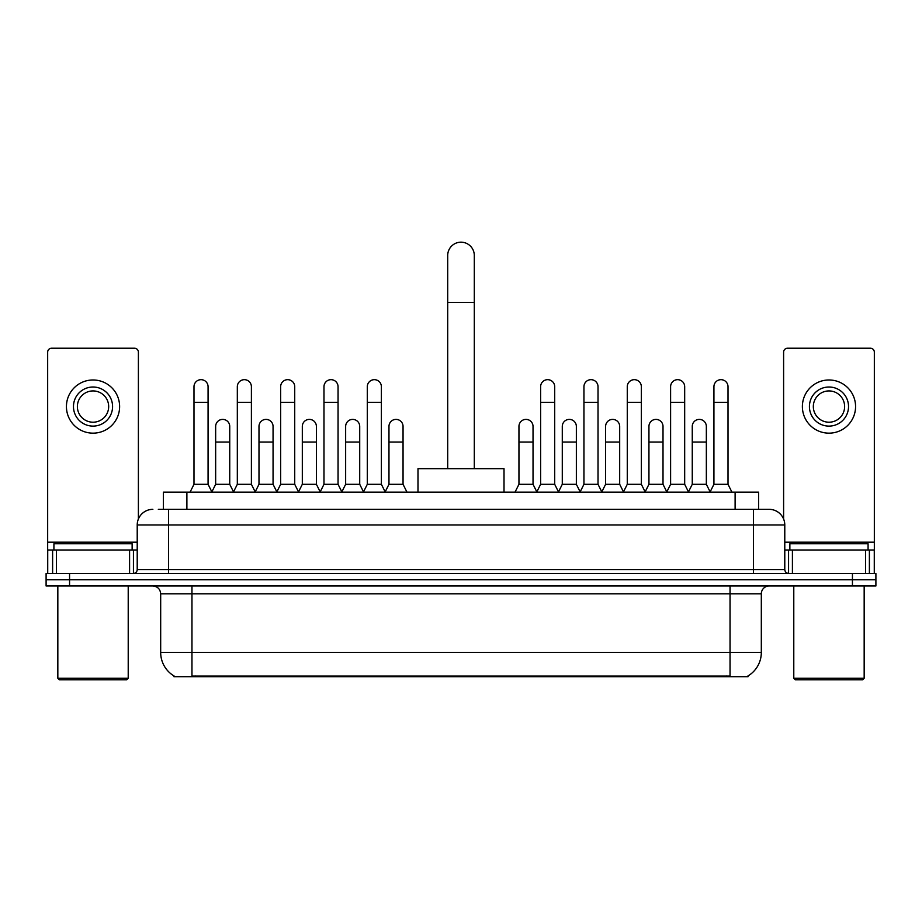<?xml version="1.0" encoding="UTF-8"?>
<svg xmlns="http://www.w3.org/2000/svg" width="922" height="922" viewBox="0 0 922 922"><rect width="100%" height="100%" fill="white"/><g stroke="black" fill="none" stroke-linecap="round" stroke-linejoin="round"><path stroke-width="1.38" d="M158.33 509.336L168.495 509.336L158.33 509.336L163.425 509.336L163.425 492.129L758.576 492.129L758.576 509.336M748.03 675.93L748.03 676.702L173.97 676.702L173.97 675.93M174.2 676.068A27.372 27.372 0 0 1 160.682 652.453L191.96 652.453L191.96 676.068L730.04 676.068L730.04 652.453L761.318 652.453L761.318 593.803A7.825 7.825 0 0 1 769.144 585.977M160.682 652.453L160.682 593.803C160.209 589.054 157.604 586.438 152.856 585.977M747.8 676.068A27.372 27.372 0 0 0 761.318 652.453M69.565 573.461L875.9 573.461L875.9 579.719L46.1 579.719L46.1 585.977L69.565 585.977L69.565 579.719L46.1 579.719L46.1 573.461L69.565 573.461L69.565 579.719L875.9 579.719L875.9 585.977L69.565 585.977M152.856 509.336A15.639 15.639 0 0 0 137.217 524.975L137.217 569.554A3.907 3.907 0 0 1 133.298 573.461M769.144 509.336L753.505 509.336L769.144 509.336A15.639 15.639 0 0 1 784.783 524.975L784.783 569.554C785.014 571.928 786.316 573.23 788.702 573.461M784.783 524.975L168.495 524.975L168.495 509.336L753.505 509.336L753.505 569.554L784.783 569.554M129.587 573.461L129.587 550.008L56.461 550.008L56.461 573.461M138.392 519.028L138.392 352.135A3.907 3.907 0 0 0 134.474 348.228L51.574 348.228A3.907 3.907 0 0 0 47.667 352.135L47.667 550.008L56.461 550.008M129.587 550.008L137.217 550.008M47.667 573.461L47.667 550.008M93.03 387.01A19.558 19.558 0 0 0 73.472 406.567A19.558 19.558 0 0 0 93.03 426.114A19.558 19.558 0 0 0 112.576 406.567A19.558 19.558 0 0 0 93.03 387.01M93.03 390.928A15.639 15.639 0 0 0 77.379 406.567A15.639 15.639 0 0 0 93.03 422.207A15.639 15.639 0 0 0 108.669 406.567A15.639 15.639 0 0 0 93.03 390.928M93.03 433.156A26.588 26.588 0 0 0 119.618 406.567A26.588 26.588 0 0 0 93.03 379.979A26.588 26.588 0 0 0 66.43 406.567A26.588 26.588 0 0 0 93.03 433.156M126.66 679.825L59.4 679.825L57.832 678.269L128.216 678.269L126.66 679.825M57.832 585.977L57.832 678.269M128.216 585.977L128.216 678.269M132.134 550.008L132.134 543.75L53.925 543.75L53.925 550.008M447.7 468.664L447.7 255.463A13.3 13.3 0 0 1 461 242.175A13.3 13.3 0 0 1 474.3 255.463A13.3 13.3 0 0 0 461 242.175M474.3 468.664L474.3 255.463M504.011 492.129L504.011 468.664L417.989 468.664L417.989 492.129M190.082 492.129L193.989 484.304L208.072 484.304L211.979 492.129M208.072 484.304L208.072 386.698A7.042 7.042 0 0 0 201.031 379.668A7.042 7.042 0 0 1 201.48 379.68M193.989 484.304L193.989 402.338L208.072 402.338M193.989 402.338L193.989 386.698A7.042 7.042 0 0 1 201.031 379.668M233.416 492.129L237.323 484.304L251.395 484.304L255.313 492.129M251.395 484.304L251.395 386.698A7.042 7.042 0 0 0 244.365 379.668A7.042 7.042 0 0 1 244.803 379.68M237.323 484.304L237.323 402.338L251.395 402.338M237.323 402.338L237.323 386.698A7.042 7.042 0 0 1 244.365 379.668M276.738 492.129L280.645 484.304L294.729 484.304L298.636 492.129M294.729 484.304L294.729 386.698A7.042 7.042 0 0 0 287.687 379.668A7.042 7.042 0 0 1 288.125 379.68M280.645 484.304L280.645 402.338L294.729 402.338M280.645 402.338L280.645 386.698A7.042 7.042 0 0 1 287.687 379.668M320.072 492.129L323.979 484.304L338.051 484.304L341.97 492.129M338.051 484.304L338.051 386.698A7.042 7.042 0 0 0 331.021 379.668A7.042 7.042 0 0 1 331.459 379.68M323.979 484.304L323.979 402.338L338.051 402.338M323.979 402.338L323.979 386.698A7.042 7.042 0 0 1 331.021 379.668M363.395 492.129L367.302 484.304L381.385 484.304L385.292 492.129M381.385 484.304L381.385 386.698A7.042 7.042 0 0 0 374.344 379.668A7.042 7.042 0 0 1 374.781 379.68M367.302 484.304L367.302 402.338L381.385 402.338M367.302 402.338L367.302 386.698A7.042 7.042 0 0 1 374.344 379.668M536.708 492.129L540.615 484.304L554.698 484.304L558.605 492.129M554.698 484.304L554.698 386.698A7.042 7.042 0 0 0 547.656 379.668A7.042 7.042 0 0 1 548.094 379.68M540.615 484.304L540.615 402.338L554.698 402.338M540.615 402.338L540.615 386.698A7.042 7.042 0 0 1 547.656 379.668M580.03 492.129L583.949 484.304L598.021 484.304L601.928 492.129M598.021 484.304L598.021 386.698A7.042 7.042 0 0 0 590.979 379.668A7.042 7.042 0 0 1 591.428 379.68M583.949 484.304L583.949 402.338L598.021 402.338M583.949 402.338L583.949 386.698A7.042 7.042 0 0 1 590.979 379.668M623.364 492.129L627.271 484.304L641.355 484.304L645.262 492.129M641.355 484.304L641.355 386.698A7.042 7.042 0 0 0 634.313 379.668A7.042 7.042 0 0 1 634.751 379.68M627.271 484.304L627.271 402.338L641.355 402.338M627.271 402.338L627.271 386.698A7.042 7.042 0 0 1 634.313 379.668M666.687 492.129L670.605 484.304L684.677 484.304L688.584 492.129M684.677 484.304L684.677 386.698A7.042 7.042 0 0 0 677.635 379.668A7.042 7.042 0 0 1 678.085 379.68M670.605 484.304L670.605 402.338L684.677 402.338M670.605 402.338L670.605 386.698A7.042 7.042 0 0 1 677.635 379.668M710.021 492.129L713.928 484.304L728.011 484.304L731.918 492.129M728.011 484.304L728.011 386.698A7.042 7.042 0 0 0 720.969 379.668A7.042 7.042 0 0 1 721.407 379.68M713.928 484.304L713.928 402.338L728.011 402.338M713.928 402.338L713.928 386.698A7.042 7.042 0 0 1 720.969 379.668M211.864 491.887L215.656 484.304L229.739 484.304L233.531 491.887M229.739 484.304L229.739 426.437A7.042 7.042 0 0 0 223.136 419.406A7.042 7.042 0 0 1 229.739 426.437M215.656 484.304L215.656 442.076L229.739 442.076M215.656 442.076L215.656 426.437A7.042 7.042 0 0 1 223.136 419.406M255.198 491.887L258.99 484.304L273.062 484.304L276.854 491.887M273.062 484.304L273.062 426.437A7.042 7.042 0 0 0 266.47 419.406A7.042 7.042 0 0 1 273.062 426.437M258.99 484.304L258.99 442.076L273.062 442.076M258.99 442.076L258.99 426.437A7.042 7.042 0 0 1 266.47 419.406M298.521 491.887L302.312 484.304L316.396 484.304L320.188 491.887M316.396 484.304L316.396 426.437A7.042 7.042 0 0 0 309.792 419.406A7.042 7.042 0 0 1 316.396 426.437M302.312 484.304L302.312 442.076L316.396 442.076M302.312 442.076L302.312 426.437A7.042 7.042 0 0 1 309.792 419.406M341.843 491.887L345.646 484.304L359.718 484.304L363.51 491.887M359.718 484.304L359.718 426.437A7.042 7.042 0 0 0 353.126 419.406A7.042 7.042 0 0 1 359.718 426.437M345.646 484.304L345.646 442.076L359.718 442.076M345.646 442.076L345.646 426.437A7.042 7.042 0 0 1 353.126 419.406M385.177 491.887L388.969 484.304L403.052 484.304L406.959 492.129M403.052 484.304L403.052 426.437A7.042 7.042 0 0 0 396.448 419.406A7.042 7.042 0 0 1 403.052 426.437M388.969 484.304L388.969 442.076L403.052 442.076M388.969 442.076L388.969 426.437A7.042 7.042 0 0 1 396.448 419.406M515.041 492.129L518.948 484.304L533.031 484.304L536.823 491.887M533.031 484.304L533.031 426.437A7.042 7.042 0 0 0 526.439 419.406A7.042 7.042 0 0 1 533.031 426.437M518.948 484.304L518.948 442.076L533.031 442.076M518.948 442.076L518.948 426.437A7.042 7.042 0 0 1 526.439 419.406M558.49 491.887L562.282 484.304L576.354 484.304L580.157 491.887M576.354 484.304L576.354 426.437A7.042 7.042 0 0 0 569.761 419.406A7.042 7.042 0 0 1 576.354 426.437M562.282 484.304L562.282 442.076L576.354 442.076M562.282 442.076L562.282 426.437A7.042 7.042 0 0 1 569.761 419.406M601.812 491.887L605.604 484.304L619.688 484.304L623.479 491.887M619.688 484.304L619.688 426.437A7.042 7.042 0 0 0 613.095 419.406A7.042 7.042 0 0 1 619.688 426.437M605.604 484.304L605.604 442.076L619.688 442.076M605.604 442.076L605.604 426.437A7.042 7.042 0 0 1 613.095 419.406M645.146 491.887L648.938 484.304L663.01 484.304L666.802 491.887M663.01 484.304L663.01 426.437A7.042 7.042 0 0 0 656.418 419.406A7.042 7.042 0 0 1 663.01 426.437M648.938 484.304L648.938 442.076L663.01 442.076M648.938 442.076L648.938 426.437A7.042 7.042 0 0 1 656.418 419.406M688.469 491.887L692.261 484.304L706.344 484.304L710.136 491.887M706.344 484.304L706.344 426.437A7.042 7.042 0 0 0 699.74 419.406A7.042 7.042 0 0 1 706.344 426.437M692.261 484.304L692.261 442.076L706.344 442.076M692.261 442.076L692.261 426.437A7.042 7.042 0 0 1 699.74 419.406M865.539 573.461L865.539 550.008L792.413 550.008L792.413 573.461M874.333 573.461L874.333 550.008L874.333 573.461M865.539 550.008L874.333 550.008L874.333 352.135A3.907 3.907 0 0 0 870.426 348.228L787.526 348.228A3.907 3.907 0 0 0 783.608 352.135L783.608 519.028M784.783 550.008L792.413 550.008M828.97 387.01A19.558 19.558 0 0 0 809.424 406.567A19.558 19.558 0 0 0 828.97 426.114A19.558 19.558 0 0 0 848.528 406.567A19.558 19.558 0 0 0 828.97 387.01M828.97 390.928A15.639 15.639 0 0 0 813.331 406.567A15.639 15.639 0 0 0 828.97 422.207A15.639 15.639 0 0 0 844.621 406.567A15.639 15.639 0 0 0 828.97 390.928M828.97 433.156A26.588 26.588 0 0 0 855.57 406.567A26.588 26.588 0 0 0 828.97 379.979A26.588 26.588 0 0 0 802.382 406.567A26.588 26.588 0 0 0 828.97 433.156M862.6 679.825L795.34 679.825L793.784 678.269L864.168 678.269L862.6 679.825M793.784 585.977L793.784 678.269M864.168 585.977L864.168 678.269M868.075 550.008L868.075 543.75L789.866 543.75L789.866 550.008M726.916 676.702L726.916 675.93M195.084 676.702L195.084 675.93M186.889 509.336L186.889 492.129M735.111 509.336L735.111 492.129M730.04 585.977L730.04 593.803L160.682 593.803M761.318 593.803L730.04 593.803L730.04 652.453L191.96 652.453L191.96 585.977M852.435 585.977L852.435 573.461M168.495 573.461L168.495 524.975L137.217 524.975M137.217 569.554L753.505 569.554L753.505 573.461M137.217 542.182L47.667 542.182M133.436 550.008L133.436 573.461M47.725 550.008L47.725 573.461M52.612 573.461L52.612 550.008M447.7 302.393L474.3 302.393M874.333 542.182L784.783 542.182M874.275 573.461L874.275 550.008M869.388 550.008L869.388 573.461M788.564 573.461L788.564 550.008"/></g></svg>
